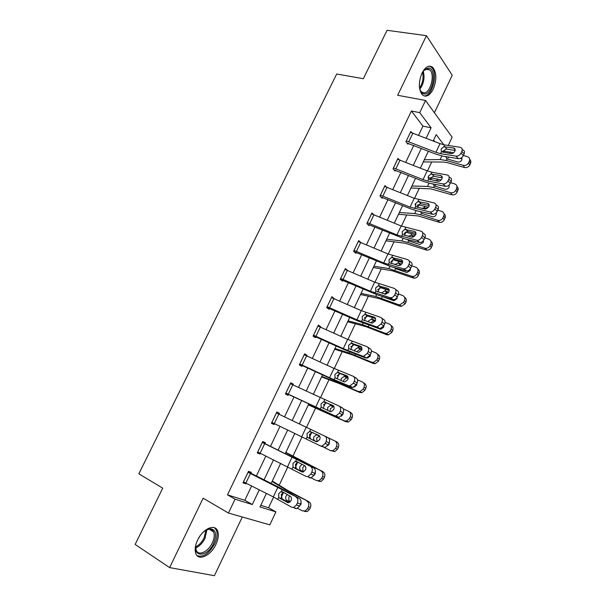 <?xml version="1.0" encoding="UTF-8"?>
<svg xmlns="http://www.w3.org/2000/svg" width="606" height="606" viewBox="0 0 606 606"><rect width="100%" height="100%" fill="white"/><g stroke="black" fill="none" stroke-linecap="round" stroke-linejoin="round"><path stroke-width="0.91" d="M215.941 544.385C218.433 538.923 218.963 534.378 217.539 530.742C214.804 523.433 202.692 528.909 197.571 540.151C195.094 545.567 194.526 550.089 195.874 553.717C198.692 561.398 210.994 555.444 215.941 544.385M433.229 89.173C436.835 80.06 436.721 72.826 432.881 67.471C429.215 64.653 425.586 66.524 422.003 73.091C418.413 82.196 418.481 89.415 422.223 94.741C425.973 97.695 429.639 95.839 433.229 89.173M260.8 505.306L268.572 507.745L275.919 511.881L269.821 524.849L228.439 513.047L235.06 499.192L252.301 504.548L259.262 489.875M434.419 112.731L452.227 75.25L426.45 35.671L387.067 30.3L363.342 78.712L336.701 73.985L138.842 473.809L162.726 488.156L135.146 544.446L169.619 567.602L214.395 575.7L242.294 516.994M418.594 135.274L422.943 126.139L411.421 111.012L419.723 112.633L425.533 100.467L452.144 137.206L448.251 145.478M268.572 507.745L273.609 497.064M279.214 485.179L287.865 466.84M292.903 456.166L301.993 436.903M306.492 427.366L315.612 408.043M320.438 397.801L328.967 379.735M334.262 368.516L342.201 351.677M347.95 339.504L355.321 323.877M361.509 310.757L368.319 296.326M374.947 282.282L381.204 269.019M388.257 254.065L393.976 241.953M401.452 226.106L406.634 215.122M414.519 198.404L419.178 188.527M427.472 170.953L431.616 162.166M434.691 141.562L433.601 140.13M422.935 162.673L423.427 161.969M410.595 188.746L411.103 188.027M398.15 215.047L398.665 214.312M385.598 241.574L386.113 240.824M372.932 268.337L373.463 267.579M360.161 295.334L360.691 294.561M347.268 322.574L347.806 321.786M334.27 350.048L334.815 349.253M321.15 377.78L321.703 376.962M307.909 405.755L308.469 404.922M299.841 423.162L299.447 423.995M294.69 434.047L294.94 433.51M286.267 451.478L285.979 452.455L322.831 471.627C324.808 472.9 325.361 474.756 324.483 477.195L323.589 479.126L321.021 481.437L318.355 481.232M272.715 480.126L272.427 481.096M411.421 111.012L227.47 494.852L244.809 500.291L251.596 486.035M256.353 476.051L265.875 456.038M270.503 446.319L280.025 426.321M284.532 416.86L293.978 397.013M298.5 387.514L307.78 368.016M312.34 358.441L321.46 339.292M326.058 329.641L335.012 310.833M339.64 301.106L348.435 282.631M353.101 272.829L361.737 254.694M366.441 244.816L374.925 227M379.659 217.054L387.984 199.563M392.756 189.549L400.93 172.369M405.732 162.294L413.762 145.425M411.815 132.676L410.845 131.449L405.914 141.774L407.883 144.19L408.292 143.334M399.104 159.681L397.983 158.371L393.006 168.786L395.044 171.097L395.453 170.233M386.325 186.951L385.007 185.527L379.985 196.041L382.091 198.245L382.507 197.367M373.485 214.501L371.917 212.941L366.85 223.546L369.016 225.637L369.44 224.75M360.623 242.347L358.699 240.597L353.586 251.308L355.828 253.278L356.252 252.384M347.624 270.458L345.367 268.511L340.208 279.321L342.519 281.169L342.943 280.275M334.164 298.682L331.914 296.682L326.702 307.59L329.081 309.325L329.512 308.416M320.566 327.164L320.756 326.778L318.332 325.111L313.075 336.118L315.529 337.731L315.961 336.822M306.848 355.919L307.121 355.351L304.621 353.813L299.311 364.918L301.841 366.41L302.28 365.486M293.001 384.931L293.357 384.189L290.782 382.772L285.426 393.991L288.032 395.354L288.479 394.423L337.474 417.186L334.535 415.663L336.012 415.875L339.375 413.163L340.277 411.232C341.186 408.808 340.777 407.073 339.042 406.035L290.342 383.712M279.025 414.224L279.472 413.3L276.821 412.012L271.412 423.329L274.094 424.564L274.518 423.67M262.269 442.471L313.749 467.915L265.027 443.637L265.451 442.675L262.724 441.524L257.262 452.947L260.019 454.053L260.368 453.326M250.839 473.294L251.301 472.339L248.49 471.317L242.976 482.846L245.816 483.815L246.081 483.27M228.439 513.047L203.139 498.185L169.619 567.602M227.47 494.852L235.06 499.192M426.45 35.671L397.665 95.293L425.533 100.467M266.405 493.458L260.019 506.942L275.919 511.881M443.819 144.789L436.206 134.63L433.199 140.978M428.374 151.174L420.359 168.12M415.565 178.247L407.399 195.511M402.634 205.57L394.317 223.144M389.59 233.136L381.121 251.035M376.424 260.959L367.797 279.192M363.138 289.039L354.351 307.598M349.73 317.377L340.784 336.277M336.194 345.981L327.089 365.221M322.536 374.849L313.264 394.438M308.742 403.982L299.303 423.927M294.804 433.442L285.297 453.538M280.676 463.31L271.155 483.421M426.154 138.229L431.101 127.813L419.723 112.633M264.011 479.869L273.541 459.802M278.162 450.061L287.676 430.01M292.183 420.519L301.621 400.619M306.144 391.097L315.423 371.554M319.976 361.949L329.088 342.754M333.679 333.073L342.632 314.219M347.261 304.47L356.048 285.949M360.714 276.124L369.342 257.936M374.038 248.036L382.515 230.182M387.249 220.213L395.574 202.669M400.339 192.632L408.512 175.414M413.307 165.309L421.329 148.402M422.943 126.139L431.101 127.813M244.809 500.291L252.301 504.548M347.026 270.2L347.655 270.412M331.535 297.478L334.262 298.463M318.036 325.717L320.756 326.778M304.424 354.222L307.121 355.351M290.683 382.992L293.357 384.189M276.813 412.027L279.472 413.3M271.443 423.268L274.094 424.564M257.391 452.682L260.019 454.053M243.203 482.376L245.816 483.815M406.323 140.91L410.467 132.313L440.017 143.637L444.645 144.932L460.302 147.311C462.098 147.872 462.605 149.22 461.81 151.341L460.977 153.113L463.287 155.651L464.113 153.879L461.81 151.341M406.937 143.031L435.979 154.159L442.888 156.143L458.371 158.658L456.045 156.143C458.128 156.242 459.772 155.234 460.977 153.113M406.353 140.918L435.911 152.326L440.539 153.651L456.045 156.143M455.129 150.402L446.213 149.068L442.766 151.356M463.287 155.651C462.083 157.765 460.446 158.764 458.371 158.658M462.189 149.402L462.605 149.864C464.401 150.424 464.9 151.765 464.113 153.879M443.759 146.811L453.674 148C455.106 148.447 455.5 149.515 454.864 151.205C453.902 152.894 452.599 153.697 450.955 153.613L441.426 151.765L441.145 148.993L443.759 146.811L444.645 144.932M423.283 161.938L443.44 162.044L447.486 162.696L464.507 167.536L463.325 165.34C465.597 165.749 467.332 164.915 468.536 162.862L469.695 165.067C468.499 167.12 466.772 167.938 464.507 167.536M424.314 159.757L440.161 159.537L446.236 160.507L463.325 165.34M428.275 151.386L428.889 151.371M442.963 151L453.576 152.795M463.348 155.507L467.567 156.689C469.514 157.552 470.104 159.03 469.355 161.113L468.536 162.862M461.764 157.568L461.787 159.984C460.825 161.62 459.446 162.279 457.644 161.961L446.986 158.901L445.751 156.606M469.695 159.431C470.877 160.454 471.142 161.757 470.506 163.332L469.695 165.067M462.067 158.901L461.105 158.03M460.446 158.363L461.431 158.636M448.675 157.083L448.023 158.045M422.276 72.553L424.654 69.554L428.563 67.97C437.38 68.304 432.904 95.081 424.306 93.968C421.852 93.688 420.238 91.551 419.45 87.559M420.003 89.756L421.284 91.711L423.677 92.869C430.26 93.839 435.403 74.682 429.813 69.895L427.616 68.811L423.602 70.66M423.995 95.877C432.146 97.028 438.509 73.296 431.578 67.357L429.442 66.122M202.419 532.985C205.01 530.417 207.532 528.993 209.987 528.72C215.941 529.386 217.153 534.287 213.607 543.408C207.305 557.755 191.473 557.823 196.42 542.984L196.602 542.408M195.662 546.726L196.253 550.278C198.51 556.406 208.358 551.695 212.327 542.832C214.319 538.469 214.744 534.833 213.607 531.924C212.698 529.977 211.146 529.083 208.956 529.235L205.82 530.242M198.094 539.113L200.154 535.772M197.185 555.717C203.366 557.497 209.229 553.483 214.759 543.673C217.228 538.249 217.751 533.735 216.334 530.129L214.38 527.697M397.574 159.234L427.177 170.839L431.798 172.21L447.228 174.982C449.091 175.551 449.622 176.937 448.804 179.141L447.97 180.936L450.341 183.368L451.175 181.58L448.804 179.141M393.961 169.862L423.177 181.3L430.063 183.398L445.433 186.322L443.168 183.929C445.198 184.012 446.796 183.012 447.97 180.936M393.423 167.915L423.041 179.611L427.654 181.005L443.047 183.906M442.213 177.816L433.426 176.263L429.98 178.528M450.341 183.368C449.175 185.436 447.576 186.428 445.554 186.345L445.433 186.322M449.182 177.005L449.591 177.429C451.455 177.997 451.985 179.384 451.175 181.58M430.904 174.104L440.668 175.535C442.145 175.99 442.554 177.088 441.903 178.846C440.971 180.505 439.698 181.3 438.085 181.232L428.548 179.111L428.283 176.278L430.904 174.104L431.798 172.21M384.59 186.406L414.231 198.283L434.138 202.927C435.994 203.548 436.509 204.98 435.684 207.207L434.835 209.017L437.274 211.342L438.115 209.547L435.684 207.207M380.826 196.92L410.262 208.691L417.125 210.903L432.373 214.244L430.222 211.986C432.184 212.017 433.722 211.024 434.835 209.017M380.409 195.162L410.05 207.138L429.919 211.933M429.154 205.472L420.511 203.699L417.072 205.942M437.274 211.342C436.161 213.342 434.631 214.327 432.676 214.297L432.373 214.244M436.009 204.73L436.57 205.267C438.418 205.896 438.933 207.32 438.115 209.547M417.928 201.646L427.624 203.336C429.086 203.836 429.487 204.972 428.828 206.744L425.154 209.108L415.549 206.699L415.315 203.813L417.928 201.646L418.829 199.738M410.951 187.989L430.836 188.875L451.826 194.761L450.766 192.746C452.97 193.064 454.644 192.231 455.788 190.239L457.015 192.322C455.879 194.306 454.212 195.14 452.015 194.814L451.826 194.761M411.883 186.019L427.503 186.428L433.532 187.557L450.576 192.693M427.987 177.732L429.396 177.755M430.457 177.77L441.183 179.914M450.644 182.709L454.674 183.898C456.742 184.747 457.386 186.277 456.613 188.474L455.788 190.239M449.16 184.989L449.061 187.231C448.145 188.822 446.811 189.489 445.054 189.224L434.29 185.944L433.055 183.966M435.328 180.717L436.858 180.474L437.964 181.209M439.274 181.133L437.411 180.58M456.947 186.527C458.197 187.572 458.492 188.921 457.833 190.572L457.015 192.322M435.411 184.913L435.108 186.247M398.521 214.274L418.117 215.941L439.024 222.235L437.706 220.289L438.191 220.41C440.289 220.607 441.865 219.758 442.925 217.865L444.221 219.826C443.168 221.713 441.592 222.553 439.509 222.357L439.024 222.235M399.354 212.509L414.731 213.562L420.715 214.857L437.706 220.289M415.049 204.631L416.034 204.684M417.92 204.79L428.548 207.244M437.827 210.153L441.842 211.418C443.903 212.305 444.539 213.865 443.759 216.092L442.925 217.865M436.396 212.653L436.229 214.729C435.373 216.236 434.108 216.918 432.442 216.751L421.988 213.448L420.291 211.6M421.753 208.388L424.389 207.76L425.836 209.093M427.132 208.615L424.624 207.828M444.062 213.85C445.402 214.925 445.728 216.327 445.046 218.062L444.221 219.826M371.493 213.82L401.157 225.985L420.935 231.128C422.776 231.81 423.276 233.28 422.435 235.537L421.579 237.363L424.086 239.582L424.935 237.764L422.435 235.537M367.516 224.19L404.066 238.666L419.193 242.43L417.155 240.302C419.049 240.279 420.526 239.302 421.579 237.363M367.274 222.66L396.945 234.916L416.678 240.226M415.966 233.386L407.49 231.394L404.043 233.613M424.086 239.582C423.033 241.514 421.564 242.491 419.67 242.506L419.193 242.43M422.693 232.704L423.427 233.371C425.268 234.052 425.768 235.514 424.935 237.764M404.838 229.447L414.459 231.394C415.905 231.939 416.299 233.105 415.625 234.901L412.103 237.241L402.437 234.545L402.217 231.598L404.838 229.447L405.747 227.515M358.275 241.491L387.969 253.944L407.603 259.595C409.429 260.338 409.914 261.845 409.065 264.133L408.202 265.973L410.77 268.087L411.625 266.254L409.065 264.133M354.002 251.672L390.893 266.678L405.891 270.874L403.308 268.776L403.967 268.882C405.785 268.814 407.194 267.844 408.202 265.973M354.018 250.414L383.712 262.959L403.308 268.776M402.642 261.542L394.241 259.338L390.9 261.534M410.77 268.087C409.77 269.95 408.361 270.912 406.55 270.98L405.891 270.874M409.209 260.936L410.171 261.731C411.989 262.466 412.474 263.974 411.625 266.254M391.62 257.505L401.164 259.716C402.604 260.307 402.982 261.504 402.308 263.322L398.93 265.64L389.203 262.648L388.999 259.648L391.62 257.505L392.536 255.558M344.935 269.412L374.652 282.154L394.15 288.335C395.953 289.13 396.43 290.683 395.567 292.993L394.695 294.857L397.331 296.857L398.203 295.008L395.567 292.993M340.239 279.343L377.591 294.955L392.468 299.591L389.81 297.599L390.65 297.728C392.385 297.614 393.741 296.66 394.695 294.857M340.64 278.412L370.364 291.251L389.81 297.599M389.166 289.941L381.076 287.547L377.629 289.713M397.331 296.857C396.385 298.652 395.036 299.606 393.294 299.712L392.468 299.591M395.574 289.426L396.786 290.357C398.581 291.153 399.059 292.698 398.203 295.008M378.288 285.82L387.749 288.305C389.173 288.933 389.544 290.168 388.855 292.009L385.628 294.296L375.841 291.009L375.659 287.948L378.288 285.82L379.212 283.85M385.969 240.787L405.285 243.256L426.109 249.96L424.723 248.142L425.495 248.308C427.48 248.399 428.965 247.543 429.942 245.748L431.305 247.581C430.328 249.369 428.859 250.217 426.882 250.134L426.109 249.96M386.704 239.241L401.846 240.946L407.785 242.408L424.723 248.142M405.361 232.083L415.678 234.795M424.889 237.855L428.897 239.188C430.949 240.12 431.578 241.711 430.783 243.953L429.942 245.748M423.496 240.544L423.268 242.476L419.708 244.513L409.058 240.991L407.49 239.514M408.308 236.34L411.171 235.189L413.466 236.999M414.602 236.279L411.716 235.317M431.033 241.415C432.487 242.514 432.851 243.968 432.139 245.801L431.305 247.581M373.319 267.526L392.34 270.814L413.072 277.942L411.61 276.253L412.678 276.457C414.542 276.442 415.936 275.586 416.845 273.889L418.276 275.594C417.375 277.283 415.989 278.139 414.125 278.146L413.072 277.942M373.947 266.201L388.847 268.572L411.61 276.253M392.817 259.663L402.573 262.55M411.815 265.799L415.83 267.208C417.875 268.185 418.488 269.806 417.685 272.079L416.845 273.889M410.459 268.655L410.194 270.473L406.853 272.526L396.013 268.784L394.68 267.738M394.885 264.58L398.127 262.921L400.892 265.004M401.793 264.155L398.695 263.057M417.867 269.223C419.443 270.329 419.86 271.852 419.117 273.791L418.276 275.594M400.854 265.034L398.142 265.481M360.547 294.508L379.273 298.629L399.915 306.181L398.384 304.621L399.725 304.856L403.619 302.288L405.126 303.864L401.248 306.416L399.915 306.181M361.07 293.402L375.728 296.455L398.384 304.621M380.401 287.585L389.219 290.509M398.551 293.978L402.642 295.493C404.672 296.508 405.285 298.167 404.467 300.462L403.619 302.288M381.507 292.978L384.818 290.888L388.166 293.054M388.741 292.243L385.552 291.054M397.278 296.97L396.998 298.735L393.87 300.781L382.348 296.584L381.56 298.258M404.55 297.281C406.27 298.394 406.747 299.978 405.967 302.046L405.126 303.864M387.885 292.948L386.461 292.789L384.34 294.001M347.67 321.733L366.085 326.695L386.636 334.679L385.037 333.255L386.636 333.497L390.272 330.959L391.847 332.399L388.234 334.929L386.636 334.679M348.086 320.854L362.486 324.589L385.037 333.255M374.652 318.294L375.553 318.65M385.09 322.384L389.325 324.043C391.355 325.104 391.961 326.793 391.128 329.111L390.272 330.959M368.243 321.203L371.395 319.12L375.129 321.256M375.447 320.551L372.289 319.309M383.969 325.467L383.674 327.263L380.75 329.293L373.538 326.717M391.082 325.589C392.968 326.695 393.514 328.346 392.703 330.558L391.847 332.399M374.697 321.089L373.266 320.907L370.796 322.619M334.671 349.192L352.775 355.018L373.235 363.441L371.561 362.153L373.41 362.403L376.803 359.896L378.455 361.199L375.076 363.691L373.235 363.441M334.982 348.541L349.124 352.987L371.561 362.153M371.417 351.01L375.894 352.859C377.909 353.957 378.508 355.684 377.667 358.032L376.803 359.896M354.51 351.086L354.858 349.685L357.851 347.617L361.79 349.654M361.918 349.071L358.904 347.829M370.539 354.237L370.236 356.048L367.501 358.055L366.486 357.995M377.424 354.093L377.546 354.192C379.553 355.29 380.144 357.002 379.318 359.343L378.455 361.199M361.381 349.488L359.956 349.283L357.305 351.306M321.559 376.902L339.345 383.598L359.706 392.476L357.957 391.325L360.04 391.574L363.199 389.097L364.926 390.264L361.782 392.726L359.706 392.476M321.756 376.485L335.633 381.644L357.957 391.325M357.502 379.848L362.327 381.947C364.342 383.09 364.926 384.848 364.077 387.219L363.199 389.097M341.042 380.583L341.352 378.432L344.193 376.379L348.124 378.227M348.124 377.796L345.397 376.606M356.979 383.272L356.661 385.113L354.245 387.067M363.448 382.719L364.055 383.143C366.062 384.28 366.645 386.03 365.797 388.393L364.926 390.264M347.942 378.144L346.518 377.924L343.867 379.939L343.511 381.598M308.333 404.861L346.049 421.784L344.223 420.776L346.518 421.011L349.473 418.579L351.275 419.602L348.336 422.018L346.049 421.784M308.416 404.679L344.223 420.776M343.276 408.861L348.639 411.307C350.639 412.497 351.215 414.284 350.359 416.686L349.473 418.579M327.702 410.497L327.717 407.452L330.421 405.414L334.058 406.899M333.982 406.671L331.762 405.656M343.284 412.572L342.966 414.443L341.314 416.14M349.253 411.663L350.442 412.36C352.442 413.542 353.01 415.33 352.154 417.716L351.275 419.602M334.073 406.952L332.959 406.823L330.308 408.83L330.134 411.497M324.271 447.546L330.361 450.5L332.853 450.728L335.618 448.349L337.497 449.22L334.754 451.591L330.528 450.576M328.263 437.805L336.701 441.85C338.686 443.084 339.246 444.902 338.383 447.319L337.497 449.22M316.612 441.736L314.673 440.729C313.514 439.683 313.279 438.35 313.953 436.737L316.521 434.729L317.839 434.911M338.383 447.319L336.504 446.433L335.618 448.349M336.504 446.433C337.375 444.009 336.815 442.175 334.823 440.941M329.452 442.001L329.141 444.054L327.816 445.569M319.529 435.994L316.62 437.994L317.067 441.721M311.204 477.884L316.37 480.513L319.044 480.725L321.627 478.392L323.589 479.126M285.729 452.614L304.394 462.613L322.831 471.627M303.576 471.869L300.75 470.377C299.606 469.286 299.379 467.93 300.061 466.302L301.94 464.461M324.483 477.195L322.528 476.46L321.627 478.392M322.528 476.46C323.407 474.006 322.854 472.142 320.869 470.862M315.4 471.4L315.181 473.945L313.946 475.407M304.606 465.635L302.795 467.438L302.924 470.847L303.856 471.733M331.474 297.591L361.221 310.628L380.568 317.339C382.356 318.195 382.81 319.794 381.939 322.134L381.06 324.013L383.772 325.899L384.643 324.028L381.939 322.134M326.785 307.401L357.388 320.779L378.909 328.573L376.19 326.695L377.197 326.846L381.06 324.013M327.134 306.674L356.889 319.816L376.19 326.695M375.538 318.597L367.683 316.014L364.244 318.15M383.772 325.899L379.917 328.717L378.909 328.573M381.772 318.195L383.272 319.256C385.052 320.104 385.514 321.703 384.643 324.028M364.827 314.393L374.213 317.158C375.622 317.839 375.978 319.112 375.281 320.968L372.198 323.225L362.358 319.635L362.199 316.514L364.827 314.393L365.759 312.416M317.892 326.028L347.655 339.375L366.857 346.624C368.63 347.541 369.069 349.185 368.183 351.548L367.297 353.442L370.077 355.222L370.963 353.328L368.183 351.548M313.257 335.739L343.86 349.457L365.229 357.828L362.433 356.07L363.608 356.237L367.297 353.442M313.507 335.201L343.284 348.639L362.433 356.07M361.752 347.496L354.169 344.753L350.73 346.859M370.077 355.222L366.395 358.002L365.229 357.828M367.812 347.246L369.63 348.42C371.395 349.336 371.842 350.972 370.963 353.328M351.238 343.246L360.54 346.291C361.941 347.018 362.282 348.321 361.577 350.2L358.631 352.427L348.745 348.533L348.609 345.352L351.238 343.246L352.184 341.246M304.182 354.737L333.967 368.38L353.018 376.19C354.768 377.167 355.192 378.856 354.298 381.25L353.404 383.159L356.252 384.818L357.146 382.909L354.298 381.25M299.591 364.335L330.209 378.402L351.419 387.37L348.556 385.727L349.882 385.916L353.404 383.159M299.758 363.994L329.55 377.743L348.556 385.727M347.791 376.637L340.519 373.75L339.777 373.758L337.087 375.834M356.252 384.818L352.745 387.56L351.419 387.37M353.684 376.584L355.858 377.871C357.608 378.848 358.032 380.523 357.146 382.909M337.527 372.364L346.746 375.69C348.124 376.47 348.458 377.811 347.746 379.712L344.928 381.909L343.897 381.757L335.012 377.705L334.898 374.455L337.527 372.364L338.481 370.342M285.805 393.196L288.509 394.43M285.873 393.052L334.535 415.663M333.603 405.99L326.748 403.028L325.861 403.035L323.316 405.081M339.375 413.163L342.299 414.701L343.193 412.777L340.277 411.232M342.299 414.701L338.943 417.398L337.474 417.186M339.398 406.225L341.958 407.596C343.685 408.633 344.102 410.36 343.193 412.777M323.68 401.755L332.815 405.376C334.179 406.202 334.504 407.58 333.777 409.505L331.088 411.671L329.937 411.504L321.142 407.149L321.051 403.838L323.68 401.755L324.642 399.718M276.366 412.951L327.922 437.615C329.634 438.714 330.028 440.486 329.111 442.925L326.119 441.509C327.043 439.055 326.642 437.274 324.93 436.176M271.859 422.382L320.385 445.895L321.998 446.122L325.21 443.456L326.119 441.509M313.234 432.707L311.825 432.593L309.416 434.6L310.446 438.842L308.06 437.737L315.847 441.532L317.112 441.713L319.673 439.585C320.407 437.638 320.104 436.222 318.748 435.35L309.704 431.427L310.673 429.374M325.21 443.456L328.21 444.872L329.111 442.925M328.21 444.872L325.013 447.523L320.385 445.895M316.287 441.683L310.446 438.842M308.06 437.737L307.144 436.873L307.075 433.495L309.704 431.427M265.027 443.637L262.36 442.282M257.717 451.993L306.091 476.414L307.84 476.672L310.901 474.043L311.825 472.074C312.757 469.589 312.378 467.771 310.689 466.597M297.667 462.439L295.387 464.401L296.379 468.749L293.918 467.787L301.962 471.991M310.901 474.043L313.976 475.331L314.893 473.369L311.825 472.074M313.976 475.331L310.931 477.945L309.181 477.695M302.705 472.082L296.379 468.749M313.749 467.915C315.446 469.082 315.824 470.9 314.893 473.369M293.918 467.787L293.009 466.878L292.963 463.438L295.236 461.454L296.826 461.598L304.553 465.605C305.886 466.537 306.181 467.983 305.439 469.961L302.985 472.051L301.621 471.847M248.028 472.271L299.44 498.511C301.114 499.745 301.477 501.609 300.538 504.116L297.387 502.942C298.334 500.427 297.978 498.556 296.304 497.321M248.225 471.877L278.858 487.262L299.44 498.511M243.438 481.884L273.314 496.92L291.66 507.237L293.539 507.51L296.463 504.934L297.387 502.942M279.631 498.124L278.737 497.178L278.715 493.67L280.873 491.724L283.381 492.557L281.222 494.488L282.176 498.935L279.631 498.124L287.88 502.692M296.463 504.934L299.614 506.093L300.538 504.116M299.614 506.093L296.705 508.661L294.827 508.381M288.751 502.677L282.176 498.935M280.873 491.724L282.578 491.875L290.213 496.162C291.531 497.14 291.819 498.624 291.062 500.624L288.721 502.685L287.259 502.465M297.591 508.336L302.243 510.813L305.076 511.01L307.5 508.729L309.545 509.305L307.136 511.57L304.31 511.373M272.056 481.512L290.38 492.458L308.825 501.685C310.795 503.003 311.332 504.896 310.446 507.366L309.545 509.305M272.291 481.028L288.85 491.08L308.825 501.685M289.941 502.086L286.699 500.298C285.57 499.177 285.343 497.791 286.032 496.147L287.38 494.572M310.446 507.366L308.409 506.775L307.5 508.729M308.409 506.775C309.302 504.298 308.757 502.397 306.787 501.071M300.94 500.647L301.091 504.124L299.849 505.593M289.766 495.905L288.85 497.147L288.956 500.624L290.289 501.76M440.539 153.651L441.426 151.765M435.911 152.326L440.017 143.637M408.815 141.683L412.928 133.062M455.174 149.72L453.591 147.985M445.084 146.682L446.72 149.091M450.281 151.886L449.569 153.394M444.19 150.97L443.501 152.432M441.842 155.947L440.161 159.537M446.986 158.901L446.236 160.507M470.506 163.332L469.355 161.113M423.223 71.137C424.95 77.674 423.821 83.689 419.822 89.188M419.541 88.052C422.768 83.143 423.761 77.833 422.541 72.114M206.881 529.758L205.04 538.295C202.609 543.082 199.495 546.294 195.693 547.915M195.655 546.87C199.116 545.158 201.934 542.135 204.116 537.81L205.942 530.182M393.453 167.923L397.604 159.242M427.654 181.005L428.548 179.111M423.041 179.611L427.177 170.839M395.907 168.726L400.058 160.029M442.198 177.103L440.668 175.535M432.222 174.005L433.919 176.301M380.439 195.17L384.621 186.413M414.648 208.615L415.549 206.699M410.05 207.138L414.231 198.283M382.886 196.011L387.075 187.239M429.086 204.73L427.624 203.336M419.238 201.578L421.011 203.752M437.615 178.861L436.858 180.474M431.57 177.785L430.608 179.831M429.033 183.179L427.503 186.428M434.29 185.944L433.532 187.557M457.833 190.572L456.613 188.474M424.836 206.085L424.071 207.706M418.837 204.843L417.595 207.487M416.095 210.661L414.731 213.562M421.481 213.229L420.715 214.857M445.046 218.062L443.759 216.092M367.304 222.675L371.523 213.835M401.528 236.476L402.437 234.545M396.945 234.916L401.157 225.985M369.743 223.546L373.97 214.698M415.822 232.613L414.459 231.394M406.141 229.409L407.982 231.462M354.048 250.422L358.305 241.499M388.279 264.595L389.203 262.648M383.712 262.959L387.969 253.944M356.479 251.338L360.744 242.4M402.414 260.747L401.164 259.716M392.915 257.489L394.832 259.421M340.67 278.427L344.973 269.42M374.917 292.978L375.841 291.009M370.364 291.251L374.652 282.154M343.102 279.381L347.405 270.367M388.855 289.145L387.749 288.305M379.576 285.835L381.56 287.638M411.944 233.552L411.171 235.189M405.99 232.143L404.46 235.393M403.051 238.393L401.846 240.946M408.558 240.764L407.785 242.408M432.139 245.801L430.783 243.953M398.93 261.269L398.15 262.928L400.392 264.928M393.029 259.694L391.203 263.565M389.878 266.382L388.847 268.572M395.513 268.549L394.733 270.208M419.117 273.791L417.685 272.079M385.795 289.244L385.007 290.91M379.833 287.729L377.826 291.994M376.584 294.63L375.728 296.455M405.967 302.046L404.467 300.462M372.493 317.574L371.751 319.157M366.448 316.173L364.32 320.688M363.168 323.142L362.486 324.589M368.94 325.134L368.266 326.573M392.703 330.558L391.128 329.111M358.934 346.45L358.366 347.662M353.374 343.95L353.146 344.435M352.934 344.882L350.692 349.654M349.624 351.912L349.124 352.987M355.351 354.086L354.851 355.146M379.318 359.343L377.667 358.032M345.246 375.606L344.852 376.44M339.686 373.046L339.451 373.546M339.299 373.864L336.928 378.894M335.959 380.954L335.633 381.644M341.625 383.31L341.307 383.992M365.797 388.393L364.077 387.219M331.429 405.035L331.224 405.475M325.861 402.414L325.634 402.907M325.536 403.111L323.043 408.406M352.154 417.716L350.359 416.686M311.908 432.07L311.689 432.532M311.635 432.639L309.31 437.577M316.673 441.736L315.158 441.032M304.394 462.613L304.22 462.992M298.879 459.757L298.697 460.143M297.607 462.446L295.266 467.438M300.75 470.377L300.5 470.915M303.833 471.741L301.235 470.688M327.164 306.689L331.505 297.599M361.426 321.627L362.358 319.635M356.889 319.816L361.221 310.628M329.596 307.681L333.936 298.584M375.144 317.809L374.213 317.158M366.107 314.446L368.16 316.12M313.544 335.216L317.923 326.043M347.806 350.541L348.745 348.533M343.284 348.639L347.655 339.375M315.961 336.247L320.347 327.066M361.274 346.761L360.54 346.291M352.51 343.322L354.639 344.867M299.788 364.009L304.212 354.745M334.058 379.727L335.012 377.705M329.55 377.743L333.967 368.38M302.197 365.085L306.628 355.813M347.253 375.993L346.746 375.69M338.784 372.478L340.996 373.887M285.903 393.067L290.372 383.719M320.18 409.194L321.142 407.149M315.696 407.111L320.15 397.665M288.312 394.188L292.781 384.825M324.93 401.899L327.217 403.172M271.889 422.397L276.397 412.966M306.174 438.933L307.144 436.873M301.697 436.767L306.197 427.23M274.291 423.564L278.798 414.118M257.747 452.008L262.3 442.486M295.599 461.386L296.576 459.31M292.031 468.961L293.009 466.878M287.577 466.696L292.115 457.075M260.141 453.22L264.693 443.683M243.468 481.899L248.059 472.294M281.351 491.625L282.343 489.527M277.753 499.276L278.737 497.178M273.314 496.92L277.904 487.201M245.854 483.156L250.445 473.528M290.38 492.458L290.009 493.254M284.926 489.413L284.547 490.216M283.517 492.405L281.078 497.579M286.699 500.298L286.252 501.253M290.047 501.624L287.183 500.624M432.881 67.471L431.464 67.243M455.167 149.637L453.674 148M461.56 158.674L461.189 157.977M423.995 70.281L424.654 69.554M425.571 69.213L429.813 69.895M208.956 529.235L209.987 528.72M209.199 529.22L213.607 531.924M432.154 173.99L433.851 176.285M445.554 186.345L443.168 183.929M418.996 201.54L420.769 203.714M432.676 214.297L430.222 211.986M437.343 180.565L437.903 181.202M450.766 192.746L452.015 194.814M424.389 207.76L425.677 209.108M438.191 220.41L439.509 222.357M405.725 229.348L407.565 231.401M419.67 242.506L417.155 240.302M392.332 257.414L394.241 259.338M406.55 270.98L403.967 268.882M378.818 285.744L380.803 287.547M393.294 299.712L390.65 297.728M411.315 235.211L413.254 237.082M425.495 248.308L426.882 250.134M412.678 276.457L414.125 278.146M384.818 290.888L387.151 292.781M399.725 304.856L401.248 306.416M371.395 319.12L373.796 320.892M386.636 333.497L388.234 334.929M357.851 347.617L360.328 349.268M373.41 362.403L375.076 363.691M344.193 376.379L346.738 377.909M360.04 391.574L361.782 392.726M330.421 405.414L333.027 406.823M346.518 421.011L348.336 422.018M316.521 434.729L319.203 436.009M332.853 450.728L334.754 451.591M319.044 480.725L321.021 481.437M365.191 314.34L367.244 316.014M379.917 328.717L377.197 326.846M351.442 343.208L353.571 344.746M366.395 358.002L363.608 356.237M337.572 372.357L339.777 373.75M352.745 387.56L349.882 385.916M323.589 401.77L325.861 403.035M338.943 417.398L336.012 415.875M309.477 431.472L311.825 432.593M325.013 447.523L321.998 446.122M295.236 461.454L297.667 462.431M310.931 477.945L307.84 476.672M296.705 508.661L293.539 507.51M305.076 511.01L307.136 511.57"/></g></svg>
